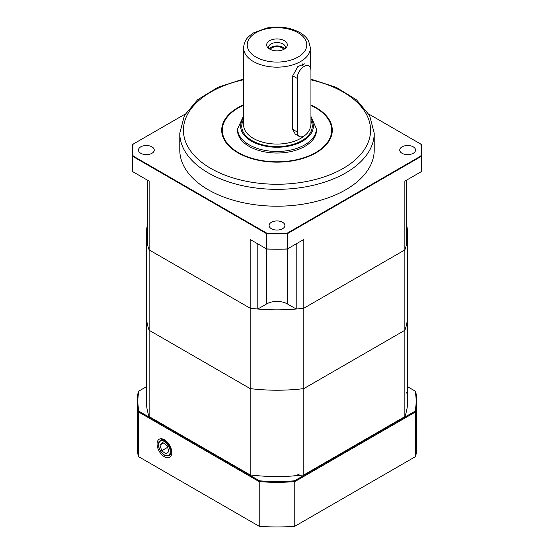 <?xml version="1.0" encoding="UTF-8"?>
<svg xmlns="http://www.w3.org/2000/svg" width="554" height="554" viewBox="0 0 554 554"><rect width="100%" height="100%" fill="white"/><g stroke="black" fill="none" stroke-linecap="round" stroke-linejoin="round"><path stroke-width="0.83" d="M243.58 105.232A54.687 31.571 0 0 0 222.313 130.225L222.313 130.571A54.687 31.571 0 0 0 238.331 152.897A54.687 31.571 0 0 0 297.927 159.746A54.687 31.571 0 0 0 331.687 130.571L331.687 130.225A54.687 31.571 0 0 0 310.946 105.468M310.946 105.025A55.296 31.924 180 0 1 318.453 151.353A55.296 31.924 180 0 1 237.901 152.8A55.296 31.924 180 0 1 243.58 104.789M402.059 153.299A7.901 4.564 0 0 0 410.666 154.282A7.901 4.564 0 0 0 415.542 150.072A7.901 4.564 0 0 0 407.64 145.508A7.901 4.564 0 0 0 399.746 150.072A7.901 4.564 0 0 0 402.059 153.299M140.771 153.299A7.901 4.564 0 0 0 149.379 154.282A7.901 4.564 0 0 0 154.254 150.072A7.901 4.564 0 0 0 146.36 145.508A7.901 4.564 0 0 0 138.458 150.072A7.901 4.564 0 0 0 140.771 153.299M271.412 228.726A7.901 4.564 0 0 0 280.026 229.709A7.901 4.564 0 0 0 284.901 225.499A7.901 4.564 0 0 0 277 220.935A7.901 4.564 0 0 0 269.099 225.499A7.901 4.564 0 0 0 271.412 228.726M179.78 133.202L179.78 150.072A97.22 56.134 0 0 0 277 206.206A97.22 56.134 0 0 0 374.22 150.072L374.22 133.202A97.22 56.134 180 0 1 314.208 185.064A97.22 56.134 180 0 1 208.256 172.896A97.22 56.134 180 0 1 179.78 133.202L184.427 115.44L197.653 99.713L217.978 87.269L243.58 79.007M257.797 309.021A130.64 75.427 180 0 1 250.179 308.232L250.179 239.473L266.564 248.926L266.564 233.649L132.759 156.394L132.759 171.678L149.137 181.137L149.137 249.902L250.179 308.232A130.64 75.427 0 0 0 303.821 308.232L404.863 249.902L404.863 181.137L421.241 171.678L421.241 156.394L287.436 233.649L287.436 248.926L303.821 239.473L303.821 308.232A130.64 75.427 180 0 1 296.203 309.021L287.311 303.89A14.584 8.421 180 0 0 266.689 303.89L257.797 309.021L257.797 243.864M147.78 223.324A130.64 75.427 0 0 0 146.36 234.418A130.64 75.427 0 0 0 149.137 249.902A130.64 75.427 180 0 1 147.78 245.505L147.78 180.348M406.221 180.348L406.221 245.505A130.64 75.427 180 0 1 404.863 249.902A130.64 75.427 0 0 0 407.64 234.418A130.64 75.427 0 0 0 406.221 223.324M296.203 243.864L296.203 309.021M185.202 114.062L133.112 144.137A144.255 83.287 0 0 0 133.112 156.006L266.723 233.144A144.255 83.287 0 0 0 287.277 233.144L420.888 156.006A144.255 83.287 0 0 0 420.888 144.137L368.798 114.062M133.112 156.006L132.759 156.394A144.622 83.495 180 0 1 132.378 150.369A144.622 83.495 180 0 1 132.759 144.345L133.112 144.137M132.378 150.369L132.378 165.653A144.622 83.495 0 0 0 132.759 171.678M420.888 144.137L421.241 144.345A144.622 83.495 180 0 1 421.622 150.369A144.622 83.495 180 0 1 421.241 156.394L420.888 156.006M421.241 171.678A144.622 83.495 0 0 0 421.622 165.653L421.622 150.369M287.277 233.144L287.436 233.649A144.622 83.495 180 0 1 266.564 233.649L266.723 233.144M266.564 248.926A144.622 83.495 0 0 0 287.436 248.926L287.277 249.023A144.255 83.287 180 0 1 266.723 249.023L266.564 248.926M303.821 239.473L303.17 239.847M250.83 239.847L250.179 239.473M237.631 128.41A39.493 22.804 0 0 0 237.507 130.225A39.493 22.804 0 0 0 249.071 146.353A39.493 22.804 0 0 0 292.117 151.29A39.493 22.804 0 0 0 316.493 130.225A39.493 22.804 0 0 0 316.369 128.41M222.313 130.225A54.687 31.571 0 0 0 238.331 152.551A54.687 31.571 0 0 0 297.927 159.4A54.687 31.571 0 0 0 331.687 130.225M285.352 48.399A8.504 4.91 0 0 0 285.504 47.471A8.504 4.91 0 0 0 277 42.561A8.504 4.91 0 0 0 268.496 47.471A8.504 4.91 0 0 0 268.648 48.399M269.694 49.105A10.332 5.962 180 0 1 267.568 47.325A10.332 5.962 180 0 1 277 38.925A10.332 5.962 180 0 1 286.432 47.325A10.332 5.962 180 0 1 269.694 49.105M283.828 49.368A7.292 4.21 0 0 0 277 46.633A7.292 4.21 0 0 0 270.172 49.368M284.756 48.828A8.504 4.91 0 0 0 277 45.934A8.504 4.91 0 0 0 269.244 48.828M304.991 63.717L297.844 66.535L292.734 75.808L292.734 129.387L295.268 134.137L299.208 136.416A9.723 5.616 120 0 0 306.701 133.812A9.723 5.616 120 0 0 310.946 124.027L310.946 70.441A9.723 5.616 120 0 0 308.931 65.988A9.723 5.616 120 0 0 301.438 68.592A9.723 5.616 120 0 0 297.193 78.377L297.193 131.963A9.723 5.616 120 0 0 299.208 136.416M302.352 65.483A9.723 5.616 120 0 0 302.165 63.758M407.64 234.418L407.64 314.79A130.64 75.427 180 0 1 404.863 330.274A130.64 75.427 0 0 0 407.64 314.79L407.64 401.117A130.64 75.427 180 0 1 404.863 416.601L404.863 330.274L303.821 388.61L303.821 474.937A130.64 75.427 180 0 1 250.179 474.937L250.179 388.61L149.137 330.274L149.137 416.601A130.64 75.427 180 0 1 146.36 401.117A130.64 75.427 0 0 0 146.367 402.052A130.64 75.427 0 0 0 147.246 409.898M250.179 474.937L149.137 416.601M404.863 416.601L303.821 474.937M149.137 330.274A130.64 75.427 180 0 1 146.36 314.79A130.64 75.427 0 0 0 149.137 330.274L250.179 388.61L250.179 308.232L149.137 249.902L149.137 330.274M303.821 388.61A130.64 75.427 180 0 1 250.179 388.61A130.64 75.427 0 0 0 303.821 388.61L404.863 330.274L404.863 249.902L303.821 308.232L303.821 388.61M161.955 438.81L161.657 439.675M164.427 456.759A10.415 6.018 -120 0 0 169.794 457.175A10.415 6.018 -120 0 0 169.635 445.243A10.415 6.018 -120 0 0 159.379 439.142A10.415 6.018 -120 0 0 157.578 447.431A10.415 6.018 -120 0 0 164.427 456.759M146.36 386.747L138.957 391.02A139.151 80.337 0 0 0 138.957 411.22L259.507 480.817A139.151 80.337 0 0 0 294.493 480.817L415.043 411.22A139.151 80.337 0 0 0 415.043 391.02L407.64 386.747M277 476.544A130.64 75.427 0 0 0 292.207 476.031A12.153 7.015 0 0 0 299.389 474.023M407.64 401.117A130.64 75.427 0 0 0 406.754 392.336M138.375 456.531L259.224 526.3L259.224 481.648L138.375 411.878L138.375 456.531A139.76 80.69 180 0 1 137.24 446.268L137.24 401.615A139.76 80.69 180 0 1 138.375 391.353L138.957 391.02M415.043 391.02L415.625 391.353A139.76 80.69 180 0 1 416.76 401.615L416.76 446.268A139.76 80.69 180 0 1 415.625 456.531L415.625 411.878L294.776 481.648L294.776 526.3L415.625 456.531M294.776 526.3A139.76 80.69 180 0 1 259.224 526.3M294.493 480.817L294.776 481.648A139.76 80.69 180 0 1 259.224 481.648L259.507 480.817M416.76 401.615A139.76 80.69 180 0 1 415.625 411.878L415.043 411.22M138.957 411.22L138.375 411.878A139.76 80.69 180 0 1 137.24 401.615M162.738 442.501L160.002 445.001L161.692 450.755L166.117 454.003L168.852 451.496L167.163 445.748L162.738 442.501M163.437 443.02L160.002 445.001M167.627 447.327L161.692 450.755M243.58 79.762A93.578 54.029 0 0 0 210.832 168.43A93.578 54.029 0 0 0 355.363 159.76A93.578 54.029 0 0 0 310.946 79.88M266.689 249.002L266.689 303.89M287.311 249.002L287.311 303.89M310.946 116.43L316.376 128.736A39.376 22.735 180 0 1 292.069 149.739A39.376 22.735 180 0 1 249.155 144.816A39.376 22.735 180 0 1 237.624 128.736L243.58 115.904M243.58 118.023A36.335 20.976 0 0 0 251.308 141.09A36.335 20.976 0 0 0 296.764 143.86A36.335 20.976 0 0 0 310.946 118.771M243.58 47.866C244.425 39.112 248.573 36.342 253.656 32.831L266.952 27.97C279.403 25.858 290.462 27.43 300.13 32.7C303.945 34.937 306.771 37.693 308.606 40.968L310.42 47.866A33.42 19.293 180 0 1 289.79 65.691A33.42 19.293 180 0 1 253.365 61.508A33.42 19.293 180 0 1 243.58 47.866L243.58 124.768A33.42 19.293 0 0 0 253.365 138.41A33.42 19.293 0 0 0 304.88 135.405M310.946 120.786A35.241 20.346 180 0 1 294.783 143.825A35.241 20.346 180 0 1 252.077 140.647A35.241 20.346 180 0 1 243.58 119.796M255.948 57.048A29.777 17.188 0 0 0 305.76 49.341A29.777 17.188 0 0 0 269.292 28.289A29.777 17.188 0 0 0 255.948 57.048M297.193 131.963L292.734 129.387M297.193 78.377L292.734 75.808M168.672 444.516A8.809 5.09 60 0 1 169.261 455.63L164.58 455.243C163.354 454.467 160.798 453.11 158.749 447.036C158.527 443.172 158.652 441.413 159.109 441.767L160.452 440.375A8.809 5.09 60 0 1 168.672 444.516M167.98 445.001A8.206 4.737 -120 0 0 158.679 444.031A8.206 4.737 -120 0 0 166.622 455.72A8.206 4.737 -120 0 0 167.98 445.001M310.946 79.125L336.354 87.421L356.513 99.852L369.615 115.523L374.22 133.202M310.42 47.866L310.42 67.706M146.36 234.418L146.36 401.117M169.261 455.63L171.615 454.28M160.452 440.375L162.8 439.017"/></g></svg>
